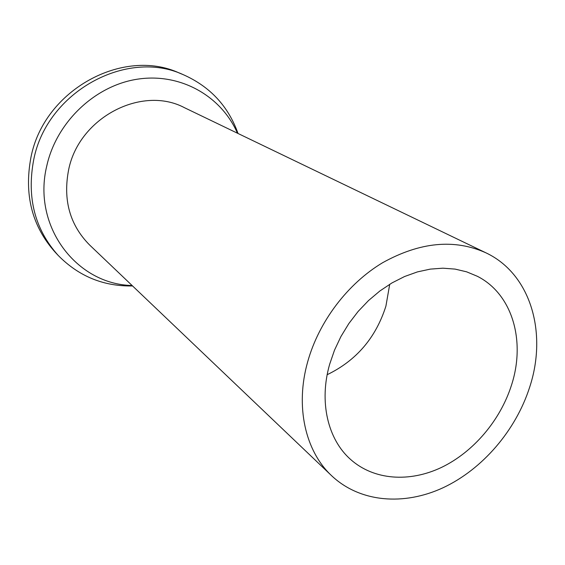 <?xml version="1.0" encoding="UTF-8"?>
<svg xmlns="http://www.w3.org/2000/svg" width="565" height="565" viewBox="0 0 565 565"><rect width="100%" height="100%" fill="white"/><g stroke="black" fill="none" stroke-linecap="round" stroke-linejoin="round"><path stroke-width="0.85" d="M307.727 361.621C318.95 321.499 347.63 283.679 382.604 262.725C419.979 242.004 454.394 238.691 485.851 252.788C530.789 273.905 547.647 332.849 529.624 387.322C515.774 430.445 482.63 469.155 443.243 487.666C403.89 505.972 359.983 502.476 331.648 475.744C305.291 451.145 294.987 406.518 307.727 361.621M329.685 364.164C318.837 401.786 327.785 439.365 350.582 459.444C373.924 480.264 409.498 482.63 441.456 467.432C473.421 452.071 500.308 420.374 511.473 385.217C525.867 341.168 512.519 294.026 477.284 276.257L466.612 271.822L455.093 269.102L442.918 268.184L430.29 269.117L417.436 271.899L404.589 276.518L392.004 282.903L379.906 290.954L368.542 300.531L358.125 311.449L348.866 323.519L340.949 336.493L334.515 350.131L329.685 364.164M485.851 252.788L184.578 107.753C142.02 85.025 79.079 117.351 68.64 169.726C62.828 199.911 69.827 225.011 89.637 245.026L331.648 475.744M132.104 285.509C76.84 284.478 31.88 226.509 46.81 165.75C56.641 121.673 95.542 85.167 138.227 79.065C180.955 72.821 221.431 96.333 237.441 133.199M132.57 285.954C103.536 286.476 78.747 276.306 58.195 255.437C34.733 229.235 26.583 197.277 33.745 159.556C46.916 91.756 126.758 48.477 183.23 74.658C210.003 86.523 228.274 106.128 238.027 133.481M183.23 74.658L179.338 73.047C123.219 47.043 44.006 89.927 30.983 157.183C23.892 194.607 32.007 226.339 55.321 252.364L58.195 255.437M389.723 284.273L385.909 306.138C375.852 337.771 356.275 360.618 327.184 374.687"/></g></svg>
